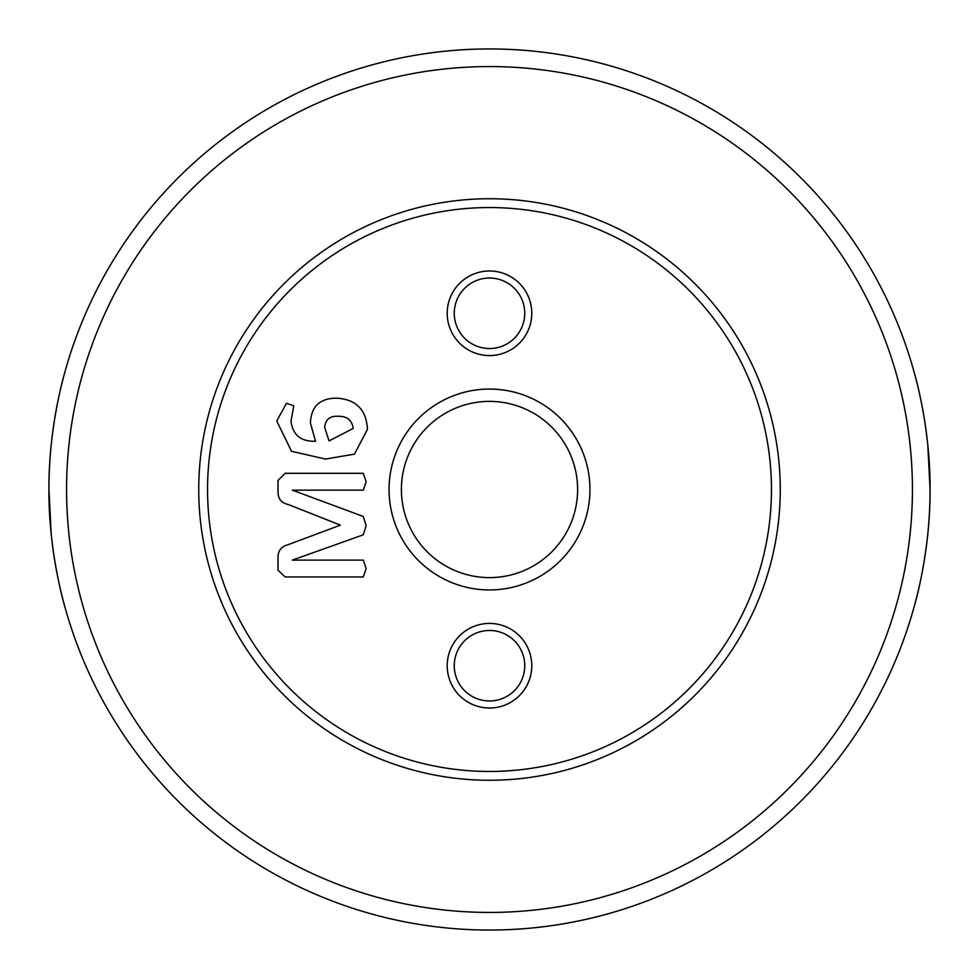<?xml version="1.0" encoding="UTF-8"?>
<svg xmlns="http://www.w3.org/2000/svg" width="979" height="979" viewBox="0 0 979 979"><rect width="100%" height="100%" fill="white"/><g stroke="black" fill="none" stroke-linecap="round" stroke-linejoin="round"><path stroke-width="1.47" d="M48.95 489.5C48.436 551.752 64.822 606.723 64.455 605.34C64.847 606.833 48.412 551.63 48.95 489.5C48.448 427.174 64.822 372.301 64.455 373.66C64.81 372.314 48.436 427.321 48.95 489.5C48.448 427.174 64.822 372.301 64.455 373.66C64.81 372.314 48.436 427.321 48.95 489.5L51.177 533.8M930.05 489.5C930.564 427.248 914.178 372.277 914.545 373.66C914.153 372.167 930.588 427.37 930.05 489.5C930.552 551.826 914.178 606.699 914.545 605.34C914.19 606.686 930.564 551.679 930.05 489.5C930.552 551.826 914.178 606.699 914.545 605.34C914.19 606.686 930.564 551.679 930.05 489.5L927.823 445.2M447.207 665.72A42.293 42.293 0 0 1 489.5 623.427A42.293 42.293 0 0 1 531.793 665.72A42.293 42.293 0 0 1 489.5 708.013A42.293 42.293 0 0 1 447.207 665.72M524.744 665.72A35.244 35.244 0 0 0 489.5 630.476A35.244 35.244 0 0 0 454.256 665.72A35.244 35.244 0 0 0 489.5 700.964A35.244 35.244 0 0 0 524.744 665.72M447.207 313.28A42.293 42.293 0 0 1 489.5 270.987A42.293 42.293 0 0 1 531.793 313.28A42.293 42.293 0 0 1 489.5 355.573A42.293 42.293 0 0 1 447.207 313.28M524.744 313.28A35.244 35.244 0 0 0 489.5 278.036A35.244 35.244 0 0 0 454.256 313.28A35.244 35.244 0 0 0 489.5 348.524A35.244 35.244 0 0 0 524.744 313.28M489.5 780.263A290.763 290.763 0 0 1 198.737 489.5A290.763 290.763 0 0 1 489.5 198.737A290.763 290.763 0 0 1 780.263 489.5A290.763 290.763 0 0 1 489.5 780.263M489.5 207.548A281.952 281.952 0 0 0 207.548 489.5A281.952 281.952 0 0 0 489.5 771.452A281.952 281.952 0 0 0 771.452 489.5A281.952 281.952 0 0 0 489.5 207.548M589.945 489.5A100.445 100.445 0 0 0 489.5 389.055A100.445 100.445 0 0 0 389.055 489.5A100.445 100.445 0 0 0 489.5 589.945A100.445 100.445 0 0 0 589.945 489.5M577.61 489.5A88.11 88.11 0 0 0 489.5 401.39A88.11 88.11 0 0 0 401.39 489.5A88.11 88.11 0 0 0 489.5 577.61A88.11 88.11 0 0 0 577.61 489.5M489.5 912.428A422.928 422.928 0 0 0 912.428 489.5A422.928 422.928 0 0 0 489.5 66.572A422.928 422.928 0 0 0 66.572 489.5A422.928 422.928 0 0 0 489.5 912.428M489.5 48.95A440.55 440.55 0 0 1 930.05 489.5A440.55 440.55 0 0 1 489.5 930.05A440.55 440.55 0 0 1 48.95 489.5A440.55 440.55 0 0 1 489.5 48.95M353.186 428.459L329.054 440.905L324.685 427.542C325.346 419.538 329.886 415.794 338.293 416.295C347.043 416.148 352.012 420.199 353.186 428.459M367.443 429.353L354.459 454.134L325.517 459.053L291.534 451.307L276.739 420.982L286.455 403.336L293.786 405.722L290.996 421.068C292.697 434.945 300.883 441.664 315.556 441.26L310.429 423.112C311.089 406.591 319.766 398.269 336.482 398.147C356.099 399.31 366.415 409.712 367.443 429.353M366.146 481.766L363.307 490.149L292.293 490.149L363.233 516.447L366.146 525.674L363.233 534.828L292.293 560.123L363.307 560.123L366.146 568.579L363.295 576.961L285.158 576.961L278.036 570.243L278.036 558.544C277.657 551.14 281.022 546.515 288.144 544.667L340.398 525.136L288.279 504.503C281.585 503.047 278.171 499.009 278.036 492.4L278.036 480.371L285.158 473.298L363.295 473.298L366.146 481.766"/></g></svg>
